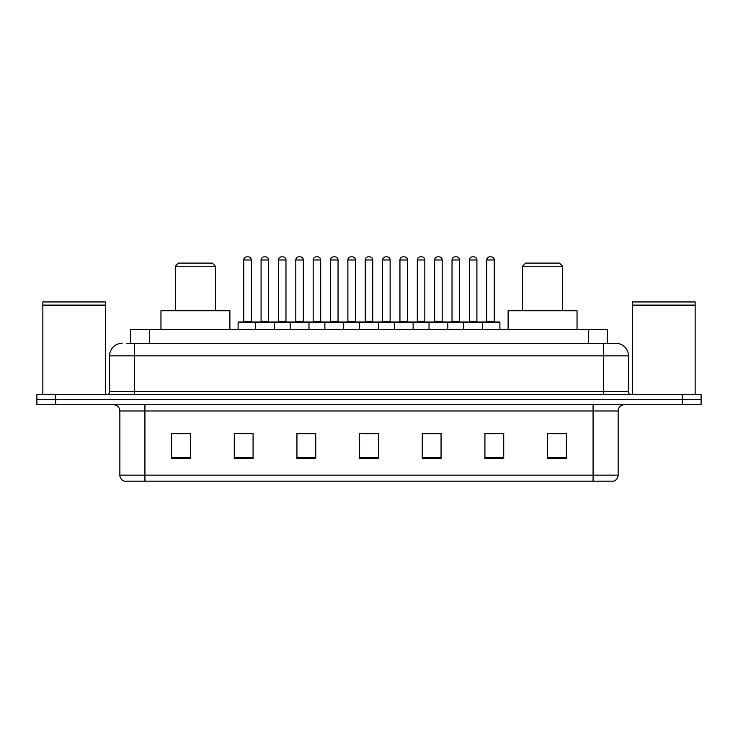 <?xml version="1.0" encoding="UTF-8"?>
<svg xmlns="http://www.w3.org/2000/svg" width="738" height="738" viewBox="0 0 738 738"><rect width="100%" height="100%" fill="white"/><g stroke="black" fill="none" stroke-linecap="round" stroke-linejoin="round"><path stroke-width="1.11" d="M126.512 343.308L134.648 343.308L126.512 343.308L130.589 343.308L130.589 329.526L607.411 329.526L607.411 343.308M122.121 343.308A12.528 12.528 0 0 0 109.584 355.845L109.584 391.555A3.136 3.136 0 0 1 106.457 394.692M628.416 355.845L134.648 355.845L134.648 343.308L615.879 343.308A12.528 12.528 0 0 1 628.416 355.845L628.416 391.555C628.601 393.465 629.643 394.507 631.543 394.692M55.701 394.692L36.9 394.692L36.9 399.701L55.701 399.701L36.9 399.701L36.9 404.719L55.701 404.719L55.701 399.701L682.299 399.701L55.701 399.701L55.701 394.692L682.299 394.692L682.299 399.701L701.1 399.701L682.299 399.701L682.299 404.719L55.701 404.719M682.299 404.719L701.1 404.719L701.1 394.692L682.299 394.692M615.695 343.308L611.488 343.308M618.14 475.143C617.964 478.15 616.461 480.152 613.629 481.158L593.075 481.158L593.075 475.143L618.14 475.143L618.14 410.983A6.264 6.264 0 0 1 624.403 404.719M593.075 481.158L124.371 481.158A6.264 6.264 0 0 1 119.86 475.143L119.86 410.983C119.491 407.173 117.407 405.088 113.597 404.719M566.378 458.667L566.378 433.603L547.578 433.603L547.578 458.667L566.378 458.667M503.722 458.667L503.722 433.603L484.921 433.603L484.921 458.667L503.722 458.667M441.056 458.667L441.056 433.603L422.265 433.603L422.265 458.667L441.056 458.667M190.422 458.667L190.422 433.603L171.622 433.603L171.622 458.667L190.422 458.667M253.079 458.667L253.079 433.603L234.278 433.603L234.278 458.667L253.079 458.667M315.735 458.667L315.735 433.603L296.944 433.603L296.944 458.667L315.735 458.667M378.4 458.667L378.4 433.603L359.6 433.603L359.6 458.667L378.4 458.667M581.673 481.158L144.925 481.158L144.925 475.143L593.075 475.143L593.075 410.983L119.86 410.983M485.798 433.732L495.198 433.732M547.578 433.732L565.124 433.732M312.229 433.732L304.268 433.732M242.802 433.732L252.202 433.732M172.876 433.732L190.422 433.732M433.732 433.732L425.771 433.732M364.304 433.732L373.696 433.732M315.735 433.732L296.944 433.732M441.056 433.732L422.265 433.732M42.85 305.403L105.516 305.403L42.85 305.403L42.85 394.692M105.516 305.403L105.516 394.692M105.202 305.089L43.164 305.089M105.516 304.776L105.516 301.953L42.85 301.953L42.85 304.776M175.376 266.233L215.478 266.233L212.35 263.106L178.513 263.106L175.376 266.233L175.376 310.726M215.478 266.233L215.478 310.726M229.896 329.526L229.896 310.726L160.967 310.726L160.967 329.526M522.522 266.233L562.624 266.233L559.487 263.106L525.65 263.106L522.522 266.233L522.522 310.726M562.624 266.233L562.624 310.726M577.033 329.526L577.033 310.726L508.104 310.726L508.104 329.526M632.484 305.403L695.15 305.403L632.484 305.403L632.484 394.692M695.15 305.403L695.15 394.692M694.836 305.089L632.798 305.089M695.15 304.776L695.15 301.953L632.484 301.953L632.484 304.776M481.73 322.008L499.275 322.008A0.627 0.627 0 0 1 499.894 322.635L255.459 322.635A0.627 0.627 0 0 1 256.086 322.008L273.632 322.008A0.627 0.627 0 0 1 274.259 322.635L274.259 329.526M268.614 259.97L261.095 259.97A3.136 3.136 0 0 1 264.232 256.842L265.486 256.842A3.136 3.136 0 0 1 268.614 259.97L268.614 321.381A0.627 0.627 0 0 0 269.241 322.008M261.095 259.97L261.095 321.381A0.627 0.627 0 0 1 260.468 322.008M256.271 322.008L238.725 322.008A0.627 0.627 0 0 0 238.106 322.635L255.459 322.635L255.459 329.526M290.172 329.526L290.172 322.635A0.627 0.627 0 0 1 290.8 322.008L308.346 322.008A0.627 0.627 0 0 1 308.973 322.635L308.973 329.526M303.336 259.97L295.809 259.97A3.136 3.136 0 0 1 298.945 256.842L300.2 256.842A3.136 3.136 0 0 1 303.336 259.97L303.336 321.381A0.627 0.627 0 0 0 303.955 322.008M295.809 259.97L295.809 321.381A0.627 0.627 0 0 1 295.182 322.008M324.886 329.526L324.886 322.635A0.627 0.627 0 0 1 325.513 322.008L343.059 322.008A0.627 0.627 0 0 1 343.687 322.635L343.687 329.526M338.05 259.97L330.523 259.97A3.136 3.136 0 0 1 333.659 256.842L334.914 256.842A3.136 3.136 0 0 1 338.05 259.97L338.05 321.381A0.627 0.627 0 0 0 338.668 322.008M330.523 259.97L330.523 321.381A0.627 0.627 0 0 1 329.904 322.008M359.6 329.526L359.6 322.635A0.627 0.627 0 0 1 360.227 322.008L377.773 322.008A0.627 0.627 0 0 1 378.4 322.635L378.4 329.526M372.764 259.97L365.236 259.97A3.136 3.136 0 0 1 368.373 256.842L369.627 256.842A3.136 3.136 0 0 1 372.764 259.97L372.764 321.381A0.627 0.627 0 0 0 373.382 322.008M365.236 259.97L365.236 321.381A0.627 0.627 0 0 1 364.618 322.008M394.313 329.526L394.313 322.635A0.627 0.627 0 0 1 394.941 322.008L412.487 322.008A0.627 0.627 0 0 1 413.114 322.635L413.114 329.526M407.477 259.97L399.95 259.97A3.136 3.136 0 0 1 403.086 256.842L404.341 256.842A3.136 3.136 0 0 1 407.477 259.97L407.477 321.381A0.627 0.627 0 0 0 408.096 322.008M399.95 259.97L399.95 321.381A0.627 0.627 0 0 1 399.332 322.008M429.027 329.526L429.027 322.635A0.627 0.627 0 0 1 429.654 322.008L447.2 322.008A0.627 0.627 0 0 1 447.828 322.635L447.828 329.526M442.191 259.97L434.664 259.97A3.136 3.136 0 0 1 437.8 256.842L439.055 256.842A3.136 3.136 0 0 1 442.191 259.97L442.191 321.381A0.627 0.627 0 0 0 442.818 322.008M434.664 259.97L434.664 321.381A0.627 0.627 0 0 1 434.045 322.008M463.741 329.526L463.741 322.635A0.627 0.627 0 0 1 464.368 322.008L481.914 322.008A0.627 0.627 0 0 1 482.541 322.635L482.541 329.526M476.905 259.97L469.386 259.97A3.136 3.136 0 0 1 472.514 256.842L473.768 256.842A3.136 3.136 0 0 1 476.905 259.97L476.905 321.381A0.627 0.627 0 0 0 477.532 322.008M469.386 259.97L469.386 321.381A0.627 0.627 0 0 1 468.759 322.008M243.743 259.97A3.136 3.136 0 0 1 246.879 256.842L248.125 256.842A3.136 3.136 0 0 1 251.261 259.97L243.743 259.97L243.743 321.381A0.627 0.627 0 0 1 243.116 322.008M251.261 259.97L251.261 321.381A0.627 0.627 0 0 0 251.889 322.008M238.106 322.635L238.106 329.526M290.984 322.008L273.447 322.008M278.457 259.97A3.136 3.136 0 0 1 281.593 256.842L282.839 256.842A3.136 3.136 0 0 1 285.975 259.97L278.457 259.97L278.457 321.381A0.627 0.627 0 0 1 277.829 322.008M285.975 259.97L285.975 321.381A0.627 0.627 0 0 0 286.602 322.008M325.698 322.008L308.161 322.008M313.17 259.97A3.136 3.136 0 0 1 316.307 256.842L317.552 256.842A3.136 3.136 0 0 1 320.689 259.97L313.17 259.97L313.17 321.381A0.627 0.627 0 0 1 312.543 322.008M320.689 259.97L320.689 321.381A0.627 0.627 0 0 0 321.316 322.008M360.412 322.008L342.875 322.008M347.884 259.97A3.136 3.136 0 0 1 351.02 256.842L352.266 256.842A3.136 3.136 0 0 1 355.402 259.97L347.884 259.97L347.884 321.381A0.627 0.627 0 0 1 347.257 322.008M355.402 259.97L355.402 321.381A0.627 0.627 0 0 0 356.03 322.008M395.125 322.008L377.588 322.008M382.598 259.97A3.136 3.136 0 0 1 385.734 256.842L386.98 256.842A3.136 3.136 0 0 1 390.116 259.97L382.598 259.97L382.598 321.381A0.627 0.627 0 0 1 381.97 322.008M390.116 259.97L390.116 321.381A0.627 0.627 0 0 0 390.743 322.008M429.839 322.008L412.302 322.008M417.311 259.97A3.136 3.136 0 0 1 420.448 256.842L421.693 256.842A3.136 3.136 0 0 1 424.83 259.97L417.311 259.97L417.311 321.381A0.627 0.627 0 0 1 416.684 322.008M424.83 259.97L424.83 321.381A0.627 0.627 0 0 0 425.457 322.008M464.553 322.008L447.016 322.008M452.025 259.97A3.136 3.136 0 0 1 455.161 256.842L456.407 256.842A3.136 3.136 0 0 1 459.543 259.97L452.025 259.97L452.025 321.381A0.627 0.627 0 0 1 451.398 322.008M459.543 259.97L459.543 321.381A0.627 0.627 0 0 0 460.171 322.008M486.739 259.97A3.136 3.136 0 0 1 489.875 256.842L491.121 256.842A3.136 3.136 0 0 1 494.257 259.97L486.739 259.97L486.739 321.381A0.627 0.627 0 0 1 486.111 322.008M494.257 259.97L494.257 321.381A0.627 0.627 0 0 0 494.884 322.008M499.894 322.635L499.894 329.526M149.39 343.308L149.39 329.526M588.61 343.308L588.61 329.526M134.648 394.692L134.648 355.845L109.584 355.845M109.584 391.555L628.416 391.555M603.352 343.308L603.352 394.692M593.075 404.719L593.075 410.983L618.14 410.983M119.86 475.143L144.925 475.143L144.925 404.719M378.4 457.8L359.6 457.8M315.735 457.8L296.944 457.8M253.079 457.8L234.278 457.8M190.422 457.8L171.622 457.8M441.056 457.8L422.265 457.8M503.722 457.8L484.921 457.8M566.378 457.8L547.578 457.8M261.095 321.381L268.614 321.381M295.809 321.381L303.336 321.381M330.523 321.381L338.05 321.381M365.236 321.381L372.764 321.381M399.95 321.381L407.477 321.381M434.664 321.381L442.191 321.381M469.386 321.381L476.905 321.381M243.743 321.381L251.261 321.381M278.457 321.381L285.975 321.381M313.17 321.381L320.689 321.381M347.884 321.381L355.402 321.381M382.598 321.381L390.116 321.381M417.311 321.381L424.83 321.381M452.025 321.381L459.543 321.381M486.739 321.381L494.257 321.381"/></g></svg>
